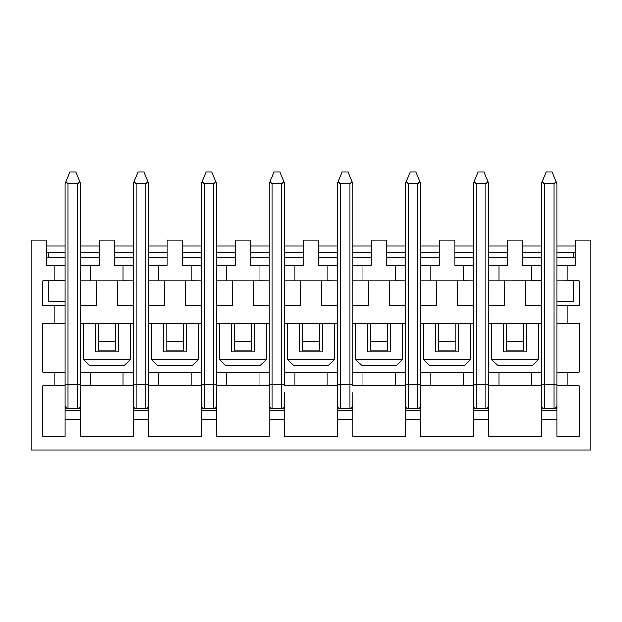 <?xml version="1.0" encoding="UTF-8"?>
<svg xmlns="http://www.w3.org/2000/svg" width="622" height="622" viewBox="0 0 622 622"><rect width="100%" height="100%" fill="white"/><g stroke="black" fill="none" stroke-linecap="round" stroke-linejoin="round"><path stroke-width="0.93" d="M541.334 405.272A2.916 2.916 0 0 0 544.25 408.188A2.916 2.916 0 0 1 541.334 405.272L541.334 385.834L531.227 385.834L531.227 372.228L541.334 372.228L541.334 408.188L556.884 408.188L556.884 372.228L566.992 372.228L566.992 385.834L556.884 385.834L556.884 405.272A2.916 2.916 0 0 1 553.969 408.188A2.916 2.916 0 0 0 556.884 405.272M488.853 395.553L488.853 372.228L498.961 372.228L498.961 385.834L488.853 385.834L488.853 408.188L473.303 408.188L473.303 385.834L420.822 385.834L420.822 419.85L405.272 419.85L405.272 410.131L420.822 410.131M420.822 408.188L405.272 408.188L405.272 385.834L352.791 385.834L352.791 372.228L362.898 372.228L362.898 385.834M352.791 392.637L352.791 408.188L337.241 408.188L337.241 385.834L284.759 385.834L284.759 372.228L294.867 372.228L294.867 385.834M284.759 392.637L284.759 408.188L269.209 408.188L269.209 392.637M259.102 385.834L259.102 372.228L269.209 372.228L269.209 385.834L216.728 385.834L216.728 408.188L201.178 408.188L201.178 385.834L148.697 385.834L148.697 419.85L133.147 419.85L133.147 410.131L148.697 410.131M148.697 408.188L133.147 408.188L133.147 385.834L80.666 385.834L80.666 419.85L65.116 419.85L65.116 436.372L42.762 436.372L42.762 385.834L55.008 385.834L55.008 372.228L65.116 372.228L65.116 385.834L55.008 385.834M65.116 392.637L65.116 408.188L80.666 408.188M541.334 305.363L525.784 305.363L525.784 280.919L541.334 280.919L541.334 372.228M531.227 280.872L541.334 280.872L541.334 265.369L531.227 265.369L531.227 280.895L488.853 280.919L488.853 372.228M541.334 257.594L522.869 257.594M488.853 280.919L488.853 265.369L507.319 265.369L507.319 240.053L522.869 240.053L522.869 265.369L531.227 265.369M498.961 265.369L498.961 280.919M504.403 280.919L504.403 305.363L488.853 305.363M488.853 257.594L507.319 257.594M473.303 305.363L457.753 305.363L457.753 280.919L473.303 280.919L473.303 405.272A2.916 2.916 0 0 0 476.219 408.188L476.219 384.863L485.938 384.863L485.938 183.684L476.219 183.684L476.219 384.863L473.303 384.863M463.196 280.872L473.303 280.919L473.303 265.369L454.837 265.369L454.837 240.053L439.287 240.053L439.287 265.369L430.929 265.369L430.929 280.919L420.822 280.919L420.822 372.228L430.929 372.228L430.929 385.834M430.929 280.919L463.196 280.919L463.196 265.369M454.837 257.594L473.303 257.594M436.372 280.919L436.372 305.363L420.822 305.363M420.822 257.594L439.287 257.594M420.822 280.919L420.822 265.369L430.929 265.369M405.272 305.363L389.722 305.363L389.722 280.919L405.272 280.919L405.272 405.272A2.916 2.916 0 0 0 408.188 408.188L408.188 384.863L417.906 384.863L417.906 183.684L408.188 183.684L408.188 384.863L405.272 384.863M395.164 280.872L405.272 280.919L405.272 265.369L386.806 265.369L386.806 240.053L371.256 240.053L371.256 265.369L362.898 265.369L362.898 280.919L352.791 280.919L352.791 372.228M362.898 280.919L395.164 280.919L395.164 265.369M386.806 257.594L405.272 257.594M368.341 280.919L368.341 305.363L352.791 305.363M352.791 257.594L371.256 257.594M352.791 280.919L352.791 265.369L362.898 265.369M337.241 305.363L321.691 305.363L321.691 280.919L337.241 280.919L337.241 405.272A2.916 2.916 0 0 0 340.156 408.188L340.156 384.863L349.875 384.863L349.875 183.684L340.156 183.684L340.156 384.863L337.241 384.863M327.133 280.872L337.241 280.919L337.241 265.369L318.775 265.369L318.775 240.053L303.225 240.053L303.225 265.369L294.867 265.369L294.867 280.919L284.759 280.919L284.759 372.228M294.867 280.919L327.133 280.919L327.133 265.369M318.775 257.594L337.241 257.594M300.309 280.919L300.309 305.363L284.759 305.363M284.759 257.594L303.225 257.594M284.759 280.919L284.759 265.369L294.867 265.369M269.209 305.363L253.659 305.363L253.659 280.919L269.209 280.919L269.209 372.228M259.102 280.872L269.209 280.919L269.209 265.369L250.744 265.369L250.744 240.053L235.194 240.053L235.194 265.369L226.836 265.369L226.836 280.919L216.728 280.919L216.728 372.228L226.836 372.228L226.836 385.834M226.836 280.919L259.102 280.919L259.102 265.369M250.744 257.594L269.209 257.594M232.278 280.919L232.278 305.363L216.728 305.363M216.728 257.594L235.194 257.594M216.728 280.919L216.728 265.369L226.836 265.369M201.178 305.363L185.628 305.363L185.628 280.919L201.178 280.919L201.178 405.272A2.916 2.916 0 0 0 204.094 408.188L204.094 384.863L213.812 384.863L213.812 183.684L204.094 183.684L204.094 384.863L201.178 384.863M191.071 280.872L201.178 280.919L201.178 265.369L182.713 265.369L182.713 240.053L167.162 240.053L167.162 265.369L158.804 265.369L158.804 280.919L148.697 280.919L148.697 372.228L158.804 372.228L158.804 385.834M158.804 280.919L191.071 280.919L191.071 265.369M182.713 257.594L201.178 257.594M164.247 280.919L164.247 305.363L148.697 305.363M148.697 257.594L167.162 257.594M148.697 280.919L148.697 265.369L158.804 265.369M133.147 305.363L117.597 305.363L117.597 280.919L133.147 280.919L133.147 405.272A2.916 2.916 0 0 0 136.062 408.188L136.062 384.863L145.781 384.863L145.781 183.684L136.062 183.684L136.062 384.863L133.147 384.863M123.039 280.872L133.147 280.919L133.147 265.369L114.681 265.369L114.681 240.053L99.131 240.053L99.131 265.369L90.773 265.369L90.773 280.919L80.666 280.919L80.666 265.369L90.773 265.369M90.773 280.919L123.039 280.919L123.039 265.369M114.681 257.594L133.147 257.594M96.216 280.919L96.216 305.363L80.666 305.363L80.666 280.919M80.666 257.594L99.131 257.594M46.65 257.594L65.116 257.594M55.008 265.369L65.116 265.369L65.116 280.872L55.008 280.872L55.008 265.369L46.65 265.369L46.65 240.053L31.1 240.053L31.1 449.978L590.9 449.978L590.9 240.053L575.35 240.053L575.35 265.369L566.992 265.369L566.992 280.895L556.884 280.919L556.884 265.369L566.992 265.369M65.116 419.85L65.116 410.131L80.666 410.131M65.116 410.131L65.116 408.188M133.147 410.131L133.147 408.188M201.178 410.131L216.728 410.131L216.728 419.85L201.178 419.85L201.178 408.188M216.728 408.188L216.728 410.131M269.209 410.131L284.759 410.131L284.759 419.85L269.209 419.85L269.209 408.188M284.759 408.188L284.759 410.131M337.241 410.131L352.791 410.131L352.791 419.85L337.241 419.85L337.241 408.188M352.791 408.188L352.791 410.131M405.272 410.131L405.272 408.188M473.303 410.131L488.853 410.131L488.853 419.85L473.303 419.85L473.303 408.188M488.853 408.188L488.853 410.131M541.334 419.85L556.884 419.85L556.884 410.131L541.334 410.131L541.334 436.372L488.853 436.372L488.853 419.85M541.334 408.188L541.334 410.131M556.884 410.131L556.884 408.188M498.961 385.834L531.227 385.834M46.65 252.345L65.116 252.345M55.008 280.872L42.762 280.872L42.762 305.363L65.116 305.363L65.116 323.634L42.762 323.634L42.762 372.228L55.008 372.228M80.666 419.85L80.666 436.372L133.147 436.372L133.147 419.85M148.697 419.85L148.697 436.372L201.178 436.372L201.178 419.85M216.728 419.85L216.728 436.372L269.209 436.372L269.209 419.85M284.759 419.85L284.759 436.372L337.241 436.372L337.241 419.85M352.791 419.85L352.791 436.372L405.272 436.372L405.272 419.85M420.822 419.85L420.822 436.372L473.303 436.372L473.303 419.85M556.884 419.85L556.884 436.372L579.237 436.372L579.237 385.834L566.992 385.834M566.992 323.634L566.992 305.363L556.884 305.363L556.884 323.634L579.237 323.634L579.237 372.228L566.992 372.228M523.841 323.634L523.841 350.847L506.347 350.847L506.347 323.634M523.841 341.128L506.347 341.128M455.809 323.634L455.809 350.847L438.316 350.847L438.316 323.634M455.809 341.128L438.316 341.128M387.778 323.634L387.778 350.847L370.284 350.847L370.284 323.634M387.778 341.128L370.284 341.128M319.747 323.634L319.747 350.847L302.253 350.847L302.253 323.634M319.747 341.128L302.253 341.128M251.716 323.634L251.716 350.847L234.222 350.847L234.222 323.634M251.716 341.128L234.222 341.128M183.684 323.634L183.684 350.847L166.191 350.847L166.191 323.634M183.684 341.128L166.191 341.128M115.653 323.634L115.653 350.847L98.159 350.847L98.159 323.634M115.653 341.128L98.159 341.128M498.961 372.228L531.227 372.228M420.822 395.553L420.822 372.228M463.196 385.834L463.196 372.228L473.303 372.228M463.196 372.228L430.929 372.228M395.164 385.834L395.164 372.228L405.272 372.228M395.164 372.228L362.898 372.228M327.133 385.834L327.133 372.228L337.241 372.228M327.133 372.228L294.867 372.228M216.728 395.553L216.728 372.228M259.102 372.228L226.836 372.228M148.697 395.553L148.697 372.228M191.071 385.834L191.071 372.228L201.178 372.228M191.071 372.228L158.804 372.228M80.666 395.553L80.666 372.228L90.773 372.228L90.773 385.834M123.039 385.834L123.039 372.228L133.147 372.228M123.039 372.228L90.773 372.228M133.147 323.634L80.666 323.634M201.178 323.634L148.697 323.634M269.209 323.634L216.728 323.634M337.241 323.634L284.759 323.634M405.272 323.634L352.791 323.634M473.303 323.634L420.822 323.634M541.334 323.634L488.853 323.634M55.008 323.634L55.008 305.363M80.666 252.345L99.131 252.345M46.65 245.931L65.116 245.931M80.666 245.931L99.131 245.931M148.697 252.345L167.162 252.345M114.681 252.345L133.147 252.345M114.681 245.931L133.147 245.931M148.697 245.931L167.162 245.931M216.728 252.345L235.194 252.345M182.713 252.345L201.178 252.345M182.713 245.931L201.178 245.931M216.728 245.931L235.194 245.931M284.759 252.345L303.225 252.345M250.744 252.345L269.209 252.345M250.744 245.931L269.209 245.931M284.759 245.931L303.225 245.931M352.791 252.345L371.256 252.345M318.775 252.345L337.241 252.345M318.775 245.931L337.241 245.931M352.791 245.931L371.256 245.931M420.822 252.345L439.287 252.345M386.806 252.345L405.272 252.345M386.806 245.931L405.272 245.931M420.822 245.931L439.287 245.931M488.853 252.345L507.319 252.345M454.837 252.345L473.303 252.345M454.837 245.931L473.303 245.931M488.853 245.931L507.319 245.931M575.35 245.931L556.884 245.931M541.334 245.931L522.869 245.931M575.35 257.594L556.884 257.594M566.992 280.872L579.237 280.872L579.237 305.363L566.992 305.363M541.334 252.345L522.869 252.345M575.35 252.345L556.884 252.345M114.681 252.688L133.147 252.688M148.697 252.688L167.162 252.688M182.713 252.688L201.178 252.688M216.728 252.688L235.194 252.688M250.744 252.688L269.209 252.688M284.759 252.688L303.225 252.688M318.775 252.688L337.241 252.688M352.791 252.688L371.256 252.688M386.806 252.688L405.272 252.688M420.822 252.688L439.287 252.688M454.837 252.688L473.303 252.688M488.853 252.688L507.319 252.688M522.869 252.688L541.334 252.688M556.884 252.688L573.406 252.688L573.406 257.594M532.587 365.425L497.6 365.425L491.769 359.594L538.419 359.594L532.587 365.425M538.419 359.594L538.419 323.634M503.431 323.634L503.431 351.819L526.756 351.819L526.756 323.634M556.884 301.281L573.406 301.281L573.406 280.872M491.769 359.594L491.769 323.634M435.4 323.634L435.4 351.819L458.725 351.819L458.725 323.634M423.738 359.594L470.387 359.594L464.556 365.425L429.569 365.425L423.738 359.594L423.738 323.634M470.387 359.594L470.387 323.634M367.369 323.634L367.369 351.819L390.694 351.819L390.694 323.634M355.706 359.594L402.356 359.594L396.525 365.425L361.537 365.425L355.706 359.594L355.706 323.634M402.356 359.594L402.356 323.634M299.337 323.634L299.337 351.819L322.662 351.819L322.662 323.634M287.675 359.594L334.325 359.594L328.494 365.425L293.506 365.425L287.675 359.594L287.675 323.634M334.325 359.594L334.325 323.634M231.306 323.634L231.306 351.819L254.631 351.819L254.631 323.634M219.644 359.594L266.294 359.594L260.462 365.425L225.475 365.425L219.644 359.594L219.644 323.634M266.294 359.594L266.294 323.634M48.594 280.872L48.594 301.281L65.116 301.281M48.594 257.594L48.594 252.688L65.116 252.688M80.666 252.688L99.131 252.688M163.275 323.634L163.275 351.819L186.6 351.819L186.6 323.634M151.612 359.594L198.262 359.594L192.431 365.425L157.444 365.425L151.612 359.594L151.612 323.634M198.262 359.594L198.262 323.634M95.244 323.634L95.244 351.819L118.569 351.819L118.569 323.634M83.581 359.594L130.231 359.594L124.4 365.425L89.412 365.425L83.581 359.594L83.581 323.634M130.231 359.594L130.231 323.634M65.116 405.272A2.916 2.916 0 0 0 68.031 408.188A2.916 2.916 0 0 1 65.116 405.272L65.116 385.834M68.031 183.684L68.031 384.863L77.75 384.863L77.75 183.684L68.031 183.684L65.971 181.632L65.116 183.684L65.116 265.369M65.116 280.872L65.116 305.363M65.116 323.634L65.116 372.228M80.666 265.369L80.666 183.684L75.806 172.022L69.975 172.022L65.971 181.632M80.666 305.363L80.666 372.228M80.666 405.272A2.916 2.916 0 0 1 77.75 408.188A2.916 2.916 0 0 0 80.666 405.272L80.666 385.834M77.75 183.684L79.81 181.632M544.25 183.684L544.25 384.863L553.969 384.863L553.969 183.684L544.25 183.684L542.19 181.632L541.334 183.684L541.334 265.369M556.884 265.369L556.884 183.684L552.025 172.022L546.194 172.022L542.19 181.632M556.884 280.919L556.884 305.363M556.884 323.634L556.884 372.228M553.969 183.684L556.029 181.632M476.219 183.684L474.158 181.632L473.303 183.684L473.303 265.369M488.853 265.369L488.853 183.684L483.994 172.022L478.162 172.022L474.158 181.632M488.853 405.272A2.916 2.916 0 0 1 485.938 408.188A2.916 2.916 0 0 0 488.853 405.272L488.853 385.834M485.938 183.684L487.998 181.632M408.188 183.684L406.127 181.632L405.272 183.684L405.272 265.369M420.822 265.369L420.822 183.684L415.962 172.022L410.131 172.022L406.127 181.632M420.822 405.272A2.916 2.916 0 0 1 417.906 408.188A2.916 2.916 0 0 0 420.822 405.272L420.822 385.834M417.906 183.684L419.967 181.632M340.156 183.684L338.096 181.632L337.241 183.684L337.241 265.369M352.791 265.369L352.791 183.684L347.931 172.022L342.1 172.022L338.096 181.632M352.791 395.553L352.791 405.272A2.916 2.916 0 0 1 349.875 408.188A2.916 2.916 0 0 0 352.791 405.272M349.875 183.684L351.935 181.632M269.209 405.272A2.916 2.916 0 0 0 272.125 408.188A2.916 2.916 0 0 1 269.209 405.272L269.209 385.834M272.125 183.684L272.125 384.863L281.844 384.863L281.844 183.684L272.125 183.684L270.065 181.632L269.209 183.684L269.209 265.369M284.759 265.369L284.759 183.684L279.9 172.022L274.069 172.022L270.065 181.632M284.759 395.553L284.759 405.272A2.916 2.916 0 0 1 281.844 408.188A2.916 2.916 0 0 0 284.759 405.272M281.844 183.684L283.904 181.632M204.094 183.684L202.033 181.632L201.178 183.684L201.178 265.369M216.728 265.369L216.728 183.684L211.869 172.022L206.037 172.022L202.033 181.632M216.728 405.272A2.916 2.916 0 0 1 213.812 408.188A2.916 2.916 0 0 0 216.728 405.272L216.728 385.834M213.812 183.684L215.873 181.632M136.062 183.684L134.002 181.632L133.147 183.684L133.147 265.369M148.697 265.369L148.697 183.684L143.838 172.022L138.006 172.022L134.002 181.632M148.697 405.272A2.916 2.916 0 0 1 145.781 408.188A2.916 2.916 0 0 0 148.697 405.272L148.697 385.834M145.781 183.684L147.842 181.632M77.75 408.188L77.75 384.863L80.666 384.863M68.031 408.188L68.031 384.863L65.116 384.863M553.969 408.188L553.969 384.863L556.884 384.863M544.25 408.188L544.25 384.863L541.334 384.863M473.303 405.272A2.916 2.916 0 0 0 476.219 408.188M485.938 408.188L485.938 384.863L488.853 384.863M405.272 405.272A2.916 2.916 0 0 0 408.188 408.188M417.906 408.188L417.906 384.863L420.822 384.863M337.241 405.272A2.916 2.916 0 0 0 340.156 408.188M349.875 408.188L349.875 384.863L352.791 384.863M281.844 408.188L281.844 384.863L284.759 384.863M272.125 408.188L272.125 384.863L269.209 384.863M201.178 405.272A2.916 2.916 0 0 0 204.094 408.188M213.812 408.188L213.812 384.863L216.728 384.863M133.147 405.272A2.916 2.916 0 0 0 136.062 408.188M145.781 408.188L145.781 384.863L148.697 384.863"/></g></svg>

